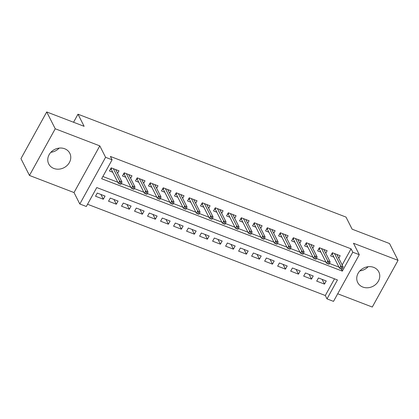 <?xml version="1.0" encoding="UTF-8"?>
<svg xmlns="http://www.w3.org/2000/svg" width="419" height="419" viewBox="0 0 419 419"><rect width="100%" height="100%" fill="white"/><g stroke="black" fill="none" stroke-linecap="round" stroke-linejoin="round"><path stroke-width="0.63" d="M59.142 148.106A11.811 10.245 -26.9 0 1 50.872 152.291M53.831 168.448A11.811 10.245 153.1 0 0 67.082 165.5A11.811 10.245 153.1 0 0 69.8 153.27A11.811 10.245 153.1 0 0 64.694 148.766A11.811 10.245 153.1 0 0 51.448 151.709A11.811 10.245 153.1 0 0 48.724 163.944A11.811 10.245 153.1 0 0 53.831 168.448M368.128 266.709A11.811 10.245 -26.9 0 1 359.858 270.894M362.817 287.052A11.811 10.245 153.1 0 0 376.068 284.108A11.811 10.245 153.1 0 0 378.792 271.873A11.811 10.245 153.1 0 0 373.685 267.369A11.811 10.245 153.1 0 0 360.434 270.313A11.811 10.245 153.1 0 0 357.711 282.547A11.811 10.245 153.1 0 0 362.817 287.052M86.319 206.488L79.814 203.995L105.583 157.308L112.088 159.807L101.644 178.735L342.328 271.119L352.777 252.196L359.282 254.689L333.508 301.376L327.003 298.878L337.452 279.95L96.768 187.565L86.319 206.488M74.022 192.562L99.795 145.875L55.235 128.774L46.719 111.957L20.95 158.639L29.466 175.456L74.022 192.562L79.814 203.995M337.709 293.771L372.281 307.043L398.05 260.361L353.489 243.256L359.282 254.689M87.555 204.257L325.301 295.515L327.003 298.878M55.235 128.774L29.466 175.456M46.719 111.957L84.125 126.313L77.992 114.209L346 217.079L352.133 229.188L389.534 243.544L398.05 260.361M117.608 173.356L118.996 170.837L111.192 167.841L109.448 170.994L112.763 172.267M130.618 178.353L132.006 175.828L124.202 172.832L122.463 175.985L125.773 177.258M143.628 183.344L145.016 180.825L137.212 177.829L135.473 180.982L138.783 182.255M156.638 188.341L158.026 185.816L150.222 182.82L148.483 185.973L151.793 187.246M169.648 193.332L171.036 190.813L163.232 187.817L161.493 190.97L164.803 192.242M182.658 198.323L184.046 195.804L176.242 192.808L174.503 195.961L177.813 197.234M195.668 203.32L197.056 200.801L189.252 197.805L187.513 200.958L190.823 202.23M208.678 208.311L210.066 205.792L202.262 202.796L200.523 205.949L203.833 207.222M221.688 213.308L223.076 210.788L215.272 207.787L213.533 210.946L216.843 212.213M234.698 218.299L236.091 215.78L228.282 212.784L226.543 215.937L229.853 217.21M247.708 223.296L249.101 220.776L241.292 217.775L239.553 220.933L242.863 222.201M260.718 228.287L262.111 225.768L254.302 222.772L252.563 225.925L255.873 227.198M273.727 233.283L275.121 230.759L267.312 227.763L265.573 230.921L268.883 232.189M286.737 238.275L288.131 235.756L280.321 232.76L278.583 235.913L281.893 237.185M299.747 243.271L301.141 240.747L293.331 237.751L291.593 240.909L294.903 242.177M312.757 248.263L314.15 245.744L306.341 242.748L304.603 245.901L307.913 247.173M325.767 253.259L327.16 250.735L319.351 247.739L317.612 250.897L320.923 252.165M322.096 279.373L324.495 284.119L316.691 281.123L318.435 277.97L326.239 280.966L324.495 284.119M309.086 274.382L311.485 279.127L303.681 276.131L305.425 272.973L313.229 275.969L311.485 279.127M296.076 269.386L298.475 274.131L290.671 271.135L292.415 267.982L300.219 270.978L298.475 274.131M283.066 264.394L285.465 269.139L277.661 266.144L279.4 262.985L287.209 265.981L285.465 269.139M270.056 259.398L272.455 264.143L264.651 261.147L266.39 257.994L274.199 260.99L272.455 264.143M257.046 254.406L259.445 259.152L251.641 256.156L253.38 252.997L261.189 255.993L259.445 259.152M244.036 249.41L246.435 254.155L238.631 251.159L240.37 248.006L248.179 251.002L246.435 254.155M231.026 244.418L233.425 249.164L225.621 246.168L227.36 243.01L235.169 246.011L233.425 249.164M218.016 239.422L220.415 244.167L212.611 241.171L214.35 238.018L222.159 241.014L220.415 244.167M205.006 234.431L207.405 239.176L199.601 236.18L201.34 233.022L209.149 236.023L207.405 239.176M191.996 229.434L194.395 234.179L186.591 231.183L188.33 228.03L196.139 231.026L194.395 234.179M178.986 224.443L181.385 229.188L173.581 226.192L175.32 223.039L183.129 226.035L181.385 229.188M165.976 219.446L168.375 224.191L160.571 221.195L162.31 218.042L170.119 221.038L168.375 224.191M152.966 214.455L155.365 219.2L147.561 216.204L149.3 213.051L157.109 216.047L155.365 219.2M139.956 209.458L142.355 214.203L134.551 211.207L136.29 208.054L144.099 211.05L142.355 214.203M126.947 204.467L129.345 209.212L121.541 206.216L123.28 203.063L131.089 206.059L129.345 209.212M113.931 199.47L116.335 204.215L108.531 201.22L110.27 198.067L118.079 201.062L116.335 204.215M325.301 295.515L334.514 278.824M105.069 196.071L97.26 193.075L95.522 196.228L103.325 199.224L105.069 196.071M342.171 264.955L351.075 248.828L110.386 156.444L112.088 159.807M102.875 176.499L117.807 182.228M121.332 183.58L130.817 187.225M134.342 188.576L143.827 192.216M147.352 193.568L156.837 197.213M160.362 198.564L169.847 202.204M173.372 203.555L182.857 207.201M186.382 208.552L195.867 212.192M199.392 213.543L208.877 217.183M212.402 218.54L221.887 222.18M225.412 223.531L234.897 227.171M238.421 228.528L247.907 232.168M251.431 233.519L260.917 237.159M264.441 238.516L273.926 242.156M277.451 243.507L286.936 247.147M290.461 248.504L299.946 252.144M303.471 253.495L312.962 257.135M316.481 258.492L325.972 262.132M329.491 263.483L338.981 267.123M338.777 258.251L340.17 255.731L332.361 252.736L330.622 255.889L333.933 257.161M77.992 114.209L73.55 122.254M99.795 145.875L105.583 157.308M351.075 248.828L352.777 252.196M341.228 268.946L342.328 271.119M100.921 194.479L103.325 199.224M331.633 254.055L332.539 254.401M332.89 252.94L332.319 253.972L339.521 268.202L340.778 265.929L334.514 253.563M341.464 267.505L340.767 268.768L342.066 269.27L342.763 268.008L341.464 267.505L340.778 265.929L343.119 266.83L336.855 254.459M339.521 268.202L340.767 268.768M342.763 268.008L343.119 266.83M331.665 253.998L332.319 253.972M318.623 249.064L319.529 249.41M319.88 247.943L319.309 248.98L326.511 263.205L327.768 260.932L321.504 248.567M328.454 262.514L327.758 263.776L329.056 264.274L329.753 263.012L328.454 262.514L327.768 260.932L330.109 261.833L323.845 249.467M326.511 263.205L327.758 263.776M329.753 263.012L330.109 261.833M318.655 249.006L319.309 248.98M305.613 244.068L306.519 244.413M306.87 242.952L306.299 243.984L313.501 258.214L314.758 255.941L308.494 243.575M315.444 257.517L314.748 258.78L316.046 259.282L316.743 258.02L315.444 257.517L314.758 255.941L317.099 256.842L310.835 244.471M313.501 258.214L314.748 258.78M316.743 258.02L317.099 256.842M305.645 244.01L306.299 243.984M292.603 239.076L293.51 239.422M293.86 237.955L293.29 238.992L300.491 253.217L301.748 250.944L295.484 238.579M302.434 252.526L301.738 253.788L303.037 254.286L303.733 253.024L302.434 252.526L301.748 250.944L304.089 251.845L297.825 239.479M300.491 253.217L301.738 253.788M303.733 253.024L304.089 251.845M292.635 239.019L293.29 238.992M279.593 234.08L280.494 234.425M280.85 232.964L280.28 233.996L287.481 248.226L288.738 245.953L282.474 233.587M289.419 247.529L288.728 248.792L290.027 249.295L290.723 248.032L289.419 247.529L288.738 245.953L291.079 246.854L284.815 234.483M287.481 248.226L288.728 248.792M290.723 248.032L291.079 246.854M279.625 234.022L280.28 233.996M266.584 229.088L267.484 229.434M267.841 227.967L267.27 229.004L274.471 243.23L275.728 240.962L269.464 228.591M276.409 242.538L275.712 243.8L277.017 244.298L277.713 243.036L276.409 242.538L275.728 240.962L278.069 241.857L271.805 229.492M274.471 243.23L275.712 243.8M277.713 243.036L278.069 241.857M266.615 229.031L267.27 229.004M253.574 224.092L254.474 224.437M254.831 222.976L254.26 224.008L261.461 238.238L262.718 235.965L256.454 223.599M263.399 237.542L262.703 238.804L264.007 239.307L264.703 238.044L263.399 237.542L262.718 235.965L265.059 236.866L258.795 224.495M261.461 238.238L262.703 238.804M264.703 238.044L265.059 236.866M253.605 224.034L254.26 224.008M240.564 219.1L241.464 219.446M241.821 217.98L241.25 219.017L248.451 233.242L249.708 230.974L243.444 218.603M250.389 232.55L249.693 233.812L250.997 234.31L251.693 233.048L250.389 232.55L249.708 230.974L252.049 231.869L245.785 219.504M248.451 233.242L249.693 233.812M251.693 233.048L252.049 231.869M240.595 219.043L241.25 219.017M227.554 214.104L228.455 214.449M228.811 212.988L228.24 214.025L235.441 228.25L236.698 225.977L230.434 213.611M237.379 227.559L236.683 228.816L237.987 229.319L238.683 228.056L237.379 227.559L236.698 225.977L239.04 226.878L232.775 214.507M235.441 228.25L236.683 228.816M238.683 228.056L239.04 226.878M227.585 214.046L228.24 214.025M214.544 209.112L215.445 209.458M215.801 207.992L215.23 209.029L222.431 223.254L223.688 220.986L217.424 208.615M224.369 222.562L223.673 223.825L224.977 224.322L225.673 223.06L224.369 222.562L223.688 220.986L226.03 221.881L219.766 209.516M222.431 223.254L223.673 223.825M225.673 223.06L226.03 221.881M214.575 209.055L215.23 209.029M201.534 204.116L202.435 204.462M202.791 203L202.22 204.037L209.421 218.262L210.678 215.989L204.414 203.624M211.359 217.571L210.663 218.828L211.967 219.331L212.663 218.069L211.359 217.571L210.678 215.989L213.02 216.89L206.756 204.519M209.421 218.262L210.663 218.828M212.663 218.069L213.02 216.89M201.565 204.058L202.22 204.037M188.524 199.125L189.425 199.47M189.781 198.004L189.21 199.041L196.411 213.266L197.668 210.998L191.404 198.627M198.349 212.574L197.653 213.837L198.957 214.334L199.654 213.072L198.349 212.574L197.668 210.998L200.01 211.894L193.746 199.528M196.411 213.266L197.653 213.837M199.654 213.072L200.01 211.894M188.555 199.067L189.21 199.041M175.514 194.128L176.415 194.474M176.771 193.012L176.2 194.049L183.402 208.274L184.659 206.001L178.394 193.636M185.339 207.583L184.643 208.84L185.947 209.343L186.644 208.081L185.339 207.583L184.659 206.001L187 206.902L180.736 194.531M183.402 208.274L184.643 208.84M186.644 208.081L187 206.902M175.545 194.07L176.2 194.049M162.504 189.137L163.405 189.482M163.761 188.016L163.19 189.053L170.392 203.278L171.649 201.01L165.385 188.639M172.329 202.587L171.633 203.849L172.937 204.346L173.634 203.084L172.329 202.587L171.649 201.01L173.99 201.906L167.726 189.54M170.392 203.278L171.633 203.849M173.634 203.084L173.99 201.906M162.535 189.079L163.19 189.053M149.494 184.14L150.395 184.491M150.751 183.024L150.18 184.061L157.382 198.287L158.639 196.013L152.375 183.648M159.32 197.595L158.623 198.857L159.927 199.355L160.624 198.093L159.32 197.595L158.639 196.013L160.98 196.914L154.716 184.543M157.382 198.287L158.623 198.857M160.624 198.093L160.98 196.914M149.525 184.082L150.18 184.061M136.484 179.149L137.385 179.494M137.741 178.028L137.17 179.065L144.372 193.29L145.629 191.022L139.365 178.651M146.31 192.599L145.613 193.861L146.917 194.358L147.614 193.096L146.31 192.599L145.629 191.022L147.97 191.918L141.706 179.552M144.372 193.29L145.613 193.861M147.614 193.096L147.97 191.918M136.515 179.091L137.17 179.065M123.474 174.152L124.375 174.503M124.731 173.037L124.16 174.074L131.362 188.299L132.619 186.026L126.355 173.66M133.3 187.607L132.603 188.869L133.907 189.367L134.604 188.105L133.3 187.607L132.619 186.026L134.96 186.926L128.696 174.555M131.362 188.299L132.603 188.869M134.604 188.105L134.96 186.926M123.505 174.095L124.16 174.074M110.464 169.161L111.365 169.506M111.721 168.04L111.15 169.077L118.352 183.302L119.609 181.034L113.345 168.663M120.29 182.611L119.593 183.873L120.897 184.37L121.594 183.113L120.29 182.611L119.609 181.034L121.95 181.93L115.686 169.564M118.352 183.302L119.593 183.873M121.594 183.113L121.95 181.93M110.496 169.103L111.15 169.077"/></g></svg>
